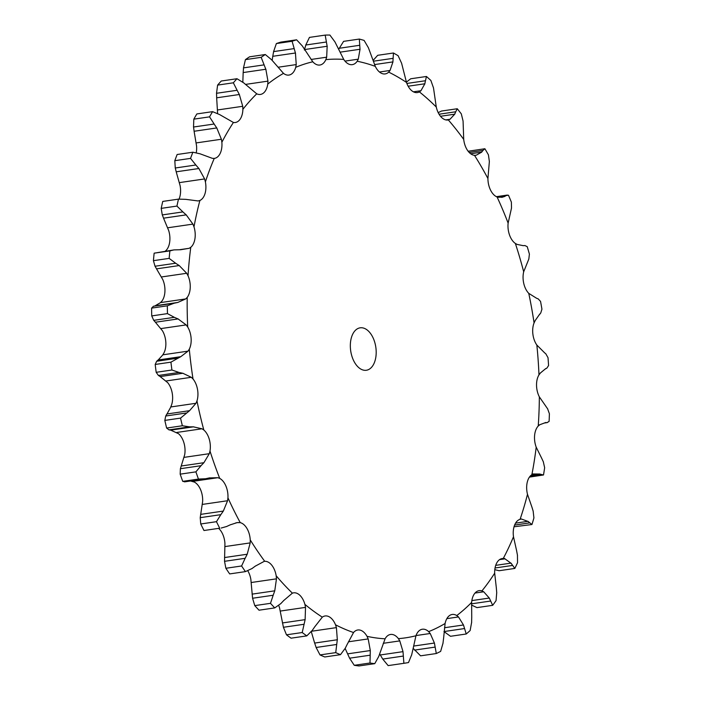 <?xml version="1.0" encoding="UTF-8"?>
<svg xmlns="http://www.w3.org/2000/svg" width="701" height="701" viewBox="0 0 701 701"><rect width="100%" height="100%" fill="white"/><g stroke="black" fill="none" stroke-linecap="round" stroke-linejoin="round"><path stroke-width="1.05" d="M312.322 630.357L306.793 635.886A316.843 187.579 -98.3 0 1 302.21 632.53L286.481 634.817L283.423 627.281L279.594 608.082A16.491 9.761 -98.3 0 0 278.709 605.445M286.481 634.817A316.843 187.579 -98.3 0 0 291.055 638.182L306.793 635.886M315.038 626.379L312.059 630.725M322.302 617.152A291.879 172.796 -98.3 0 1 304.9 604.385A16.491 9.761 -98.3 0 0 299.607 595.044A16.491 9.761 -98.3 0 0 293.57 592.844A16.491 9.761 -98.3 0 0 292.378 593.151A291.879 172.796 -98.3 0 1 276.176 575.775A16.491 9.761 -98.3 0 0 271.839 565.269A16.491 9.761 -98.3 0 0 264.733 561.308A291.879 172.796 -98.3 0 1 250.239 539.875A16.491 9.761 -98.3 0 0 247.006 528.545A16.491 9.761 -98.3 0 0 240.259 522.648A291.879 172.796 -98.3 0 1 227.948 497.841A16.491 9.761 -98.3 0 0 225.915 486.047A16.491 9.761 -98.3 0 0 219.728 478.397A291.879 172.796 -98.3 0 1 209.993 451.032A16.491 9.761 -98.3 0 0 209.24 439.15A16.491 9.761 -98.3 0 0 203.816 429.993A291.879 172.796 -98.3 0 1 196.972 400.937A16.491 9.761 -98.3 0 0 197.507 389.353A16.491 9.761 -98.3 0 0 193.029 378.996A291.879 172.796 -98.3 0 1 189.296 349.177A16.491 9.761 -98.3 0 0 191.11 338.259A16.491 9.761 -98.3 0 0 187.71 327.025A291.879 172.796 -98.3 0 1 187.211 297.408A16.491 9.761 -98.3 0 0 190.243 287.515A16.491 9.761 -98.3 0 0 188.034 275.765A291.879 172.796 -98.3 0 1 190.777 247.304A16.491 9.761 -98.3 0 0 194.939 238.752A16.491 9.761 -98.3 0 0 193.993 226.861A291.879 172.796 -98.3 0 1 199.89 200.468A16.491 9.761 -98.3 0 0 205.042 193.529A16.491 9.761 -98.3 0 0 205.393 181.883A291.879 172.796 -98.3 0 1 214.261 158.408A16.491 9.761 -98.3 0 0 214.401 158.391A16.491 9.761 -98.3 0 0 220.228 153.309A16.491 9.761 -98.3 0 0 221.866 142.277A291.879 172.796 -98.3 0 1 233.415 122.473A16.491 9.761 -98.3 0 0 235.326 122.509A16.491 9.761 -98.3 0 0 240.014 119.372A16.491 9.761 -98.3 0 0 242.879 109.312A291.879 172.796 -98.3 0 1 256.741 93.82A16.491 9.761 -98.3 0 0 260.43 94.433A16.491 9.761 -98.3 0 0 263.76 92.821A16.491 9.761 -98.3 0 0 267.764 84.059A291.879 172.796 -98.3 0 1 283.493 73.368A16.491 9.761 -98.3 0 0 288.926 75.068A16.491 9.761 -98.3 0 0 290.705 74.508A16.491 9.761 -98.3 0 0 295.726 67.322A291.879 172.796 -98.3 0 1 312.804 61.784A16.491 9.761 -98.3 0 0 319.875 65.027A16.491 9.761 -98.3 0 0 319.98 65.009A16.491 9.761 -98.3 0 0 325.851 59.638A291.879 172.796 -98.3 0 1 343.744 59.427A16.491 9.761 -98.3 0 0 350.649 64.65A16.491 9.761 -98.3 0 0 352.305 64.641A16.491 9.761 -98.3 0 0 357.177 61.259A291.879 172.796 -98.3 0 1 375.307 66.376A16.491 9.761 -98.3 0 0 381.721 73.421A16.491 9.761 -98.3 0 0 385.164 73.92A16.491 9.761 -98.3 0 0 388.696 72.124A291.879 172.796 -98.3 0 1 406.484 82.411A16.491 9.761 -98.3 0 0 412.206 91.06A16.491 9.761 -98.3 0 0 417.393 92.567A16.491 9.761 -98.3 0 0 419.4 91.892A291.879 172.796 -98.3 0 1 436.276 107.025A16.491 9.761 -98.3 0 0 441.113 116.988A16.491 9.761 -98.3 0 0 447.957 119.985A16.491 9.761 -98.3 0 0 448.307 119.924A291.879 172.796 -98.3 0 1 463.712 139.411A16.491 9.761 -98.3 0 0 467.514 150.373A16.491 9.761 -98.3 0 0 474.472 155.315A291.879 172.796 -98.3 0 1 487.922 178.527A16.491 9.761 -98.3 0 0 490.569 190.146A16.491 9.761 -98.3 0 0 497.062 196.946A291.879 172.796 -98.3 0 1 508.129 223.137A16.491 9.761 -98.3 0 0 509.531 235.019A16.491 9.761 -98.3 0 0 515.358 243.457A291.879 172.796 -98.3 0 1 523.682 271.786A16.491 9.761 -98.3 0 0 523.787 283.563A16.491 9.761 -98.3 0 0 528.764 293.36A291.879 172.796 -98.3 0 1 534.074 322.916A16.491 9.761 -98.3 0 0 532.891 334.211A16.491 9.761 -98.3 0 0 536.843 345.05A291.879 172.796 -98.3 0 1 538.973 374.886A16.491 9.761 -98.3 0 0 536.537 385.331A16.491 9.761 -98.3 0 0 539.349 396.88A291.879 172.796 -98.3 0 1 538.228 426.033A16.491 9.761 -98.3 0 0 534.618 435.286A16.491 9.761 -98.3 0 0 536.195 447.159A291.879 172.796 -98.3 0 1 535.976 448.973A291.879 172.796 -98.3 0 1 531.866 474.7A16.491 9.761 -98.3 0 0 527.196 482.472A16.491 9.761 -98.3 0 0 527.485 494.293A291.879 172.796 -98.3 0 1 520.072 519.327A16.491 9.761 -98.3 0 0 514.49 525.373A16.491 9.761 -98.3 0 0 513.491 536.756A291.879 172.796 -98.3 0 1 503.248 558.478A16.491 9.761 -98.3 0 0 502.231 558.539A16.491 9.761 -98.3 0 0 496.939 562.596A16.491 9.761 -98.3 0 0 494.678 573.181A291.879 172.796 -98.3 0 1 481.92 590.908A16.491 9.761 -98.3 0 0 479.116 590.645A16.491 9.761 -98.3 0 0 475.085 592.967A16.491 9.761 -98.3 0 0 471.633 602.413A291.879 172.796 -98.3 0 1 456.78 615.557A16.491 9.761 -98.3 0 0 452.206 614.462A16.491 9.761 -98.3 0 0 449.63 615.487A16.491 9.761 -98.3 0 0 445.1 623.487A291.879 172.796 -98.3 0 1 428.635 631.636A16.491 9.761 -98.3 0 0 422.361 629.226A16.491 9.761 -98.3 0 0 421.406 629.445A16.491 9.761 -98.3 0 0 415.947 635.754A291.879 172.796 -98.3 0 1 398.387 638.637A16.491 9.761 -98.3 0 0 391.316 634.396A16.491 9.761 -98.3 0 0 390.545 634.458A16.491 9.761 -98.3 0 0 385.094 638.795A291.879 172.796 -98.3 0 1 367.009 636.333A16.491 9.761 -98.3 0 0 360.323 630.173A16.491 9.761 -98.3 0 0 357.773 629.989A16.491 9.761 -98.3 0 0 353.541 632.53A291.879 172.796 -98.3 0 1 335.507 624.793A16.491 9.761 -98.3 0 0 329.417 616.915A16.491 9.761 -98.3 0 0 325.098 615.969A16.491 9.761 -98.3 0 0 322.302 617.152L314.81 626.738M304.9 604.385L305.513 607.381L305.128 619.64L302.21 632.53M242.879 109.312L242.739 106.289L239.339 94.512L216.662 97.816L217.573 113.01A16.491 9.761 -98.3 0 1 217.564 113.431M221.866 142.277L221.393 139.245L216.775 127.95L194.098 131.262L196.56 145.966A16.491 9.761 -98.3 0 1 196.271 152.652M205.393 181.883L204.604 178.939L198.882 168.512L176.196 171.815L180.087 185.572A16.491 9.761 -98.3 0 1 179.728 197.218A16.491 9.761 -98.3 0 1 179.07 199.049M193.993 226.861L192.915 224.11L186.221 214.874L163.535 218.177L168.687 230.55A16.491 9.761 -98.3 0 1 169.624 242.441A16.491 9.761 -98.3 0 1 165.471 250.993L165.261 251.16M188.034 275.765L186.703 273.285L179.211 265.556L156.525 268.86L162.728 279.454A16.491 9.761 -98.3 0 1 164.937 291.213A16.491 9.761 -98.3 0 1 161.896 301.106L160.485 302.604L185.712 298.924L177.791 302.446L153.493 306.232L151.6 308.116L167.329 305.82L174.102 303.226L153.493 306.232M187.71 327.025L186.159 324.905L178.072 318.929L155.394 322.232L162.404 330.714A16.491 9.761 -98.3 0 1 165.804 341.957A16.491 9.761 -98.3 0 1 163.981 352.866L162.807 354.82L188.034 351.14L180.77 356.686L170.93 362.163A316.843 187.579 -98.3 0 0 171.911 370.014L179.044 372.459L158.435 375.464L156.183 372.31A316.843 187.579 -98.3 0 1 155.193 364.459L156.656 361.26L158.084 359.99L180.77 356.686M193.029 378.996L191.312 377.296L182.847 373.274L160.161 376.577L167.723 382.685A16.491 9.761 -98.3 0 1 172.201 393.042A16.491 9.761 -98.3 0 1 171.666 404.626L170.755 406.966L195.982 403.285L189.568 410.681L180.551 418.111A316.843 187.579 -98.3 0 0 182.356 425.761L189.585 426.848L168.985 429.853L166.628 428.057A316.843 187.579 -98.3 0 1 164.823 420.407L165.725 416.008L166.891 413.984L189.568 410.681M203.816 429.993L201.984 428.775L193.38 426.848L170.694 430.151L178.51 433.691A16.491 9.761 -98.3 0 1 183.934 442.839A16.491 9.761 -98.3 0 1 184.687 454.721L180.394 468.706L180.166 474.156L195.903 471.861L201.003 465.701L180.394 468.706M190.523 480.991L194.422 482.095A16.491 9.761 -98.3 0 1 200.609 489.736A16.491 9.761 -98.3 0 1 202.633 501.539L200.214 517.671L200.74 523.98L216.469 521.684L220.815 514.665L200.214 517.671M218.677 528.414A16.491 9.761 -98.3 0 1 221.7 532.234A16.491 9.761 -98.3 0 1 224.933 543.573L224.53 561.317L225.871 568.274L241.6 565.979L245.14 558.311L224.53 561.317M247.804 570.816A16.491 9.761 -98.3 0 1 250.862 579.464L252.57 598.251L254.761 605.62L270.49 603.333L273.18 595.245L252.57 598.251M305.513 607.381L280.286 611.062M305.128 619.64L282.45 622.944M304.032 624.276L283.423 627.281M335.507 624.793L336.419 627.623L337.321 639.759L314.635 643.071L311.191 631.303M292.378 593.151L283.782 600.485M340.484 654.673L324.756 656.968A316.843 187.579 -98.3 0 1 320.006 654.927L316.116 647.479L336.717 644.473L335.735 652.631A316.843 187.579 -98.3 0 0 340.484 654.673L345.313 648.162M316.274 647.917L314.512 642.624M280.899 603.526L274.757 607.907L259.028 610.203A316.843 187.579 -98.3 0 1 254.761 605.62M353.541 632.53L347.354 644.07M276.176 575.775L276.466 578.833L251.238 582.513M367.009 636.333L368.183 638.918L348.415 641.801M255.26 566.163L264.207 561.361M378.803 656.364L374.755 663.654L359.026 665.95A316.843 187.579 -98.3 0 1 354.259 665.302L349.58 658.195L345.146 648.469M252.036 568.52L245.42 571.622L229.683 573.917A316.843 187.579 -98.3 0 1 225.871 568.274M385.094 638.795L380.371 651.921M250.239 539.875L250.204 542.898L224.977 546.578M398.387 638.637L399.789 640.898L383.237 643.308M240.259 522.648L237.122 522.622L230.173 524.865M411.715 654.69L408.508 662.55A316.843 187.579 -98.3 0 1 404.205 663.26L388.477 665.556A316.843 187.579 -98.3 0 1 388.144 665.608L382.746 659.08L379.688 653.954M200.74 523.98A316.843 187.579 -98.3 0 0 203.982 530.508L219.711 528.212A316.843 187.579 -98.3 0 1 216.469 521.684M415.947 635.754L412.793 650.046M227.948 497.841L227.571 500.733L202.344 504.413M428.635 631.636L430.221 633.494L416.017 635.562M219.728 478.397L217.845 477.705L209.327 477.924M430.221 633.494L434.41 643.036L436.302 653.534L420.574 655.829L413.126 648.329M180.166 474.156A316.843 187.579 -98.3 0 0 182.733 481.359L185.038 481.745M445.1 623.487L443.575 638.506M209.993 451.032L209.301 453.687L184.074 457.367M456.78 615.557L458.498 616.941L446.852 618.641M458.498 616.941L463.475 624.977L466.235 633.993L450.498 636.289L443.961 631.557M166.601 414.677L171.237 406.247M168.827 429.818L170.886 430.186M471.633 602.413L471.738 617.66M196.972 400.937L195.982 403.285M481.92 590.908L483.716 591.784L474.998 593.055M483.716 591.784L489.28 598.049L492.689 605.322L476.96 607.618L471.528 605.051M157.716 360.498L163.377 354.285M158.277 375.35L160.354 376.691M494.678 573.181L496.369 588.192M189.296 349.177L188.034 351.14M503.248 558.478L505.053 558.828L499.559 559.626M495.703 565.356L510.985 563.131L514.841 568.432L499.112 570.728L494.801 569.668M151.6 308.116A316.843 187.579 -98.3 0 0 151.731 315.914L153.738 320.339L174.347 317.334L167.46 313.619A316.843 187.579 -98.3 0 1 167.329 305.82M154.676 306.057L161.125 302.271M153.589 320.147L155.578 322.425M513.491 536.756L516.69 551.047M187.211 297.408L185.712 298.924M519.73 519.432L520.79 519.178M515.559 523.139L527.906 521.334L531.963 524.514L514.026 526.793M173.953 249.898L154.141 253.175A316.843 187.579 -98.3 0 0 153.423 260.676L155.035 266.24L175.636 263.234L169.151 258.38A316.843 187.579 -98.3 0 1 169.879 250.879L173.953 249.898L180.735 249.722L189.104 248.32L179.885 249.661M154.903 265.977L156.7 269.123M527.485 494.293L532.024 507.41M190.777 247.304L189.104 248.32M531.866 474.7L533.522 473.955M161.195 208.372L176.932 206.076L182.891 211.912L162.281 214.918L161.195 208.372A316.843 187.579 -98.3 0 1 162.755 201.424L178.483 199.128L185.704 199.338L198.085 200.95L199.89 200.468M162.176 214.585L163.684 218.502M536.195 447.159L541.899 458.691M538.228 426.033L539.735 424.771M174.812 160.687L190.541 158.391L195.859 164.998L175.259 168.003L174.812 160.687A316.843 187.579 -98.3 0 1 177.143 154.5L192.871 152.213L200.083 153.817L212.385 158.347L214.261 158.408M175.18 167.627L176.31 172.192M539.349 396.88L545.991 406.449M538.973 374.886L540.278 373.16M193.818 119.152L209.546 116.857L214.138 124.016L193.529 127.021L193.818 119.152A316.843 187.579 -98.3 0 1 196.858 113.939L212.587 111.643L219.641 114.587L233.415 122.473M193.494 126.601L194.168 131.683M536.843 345.05L544.169 352.375M534.074 322.916L535.126 320.76M217.608 85.101L233.345 82.806L237.131 90.28L216.53 93.286L217.608 85.101A316.843 187.579 -98.3 0 1 221.262 81.018L236.991 78.722L243.738 82.893L256.741 93.82M216.53 92.83L216.688 98.271M528.764 293.36L536.484 298.197M267.764 84.059L267.957 81.132L265.845 69.25L243.168 72.562L242.835 82.166M523.682 271.786L528.826 259.046L529.404 254.104A316.843 187.579 -98.3 0 0 527.213 246.647L524.865 245.552M245.429 59.629L261.158 57.333L264.111 64.869L243.501 67.874L245.429 59.629A316.843 187.579 -98.3 0 1 249.565 56.816L265.302 54.52L271.602 59.769L283.493 73.368M243.554 67.401L243.151 73.027M515.358 243.457L517.145 244.43L523.191 245.657M295.726 67.322L296.234 64.588L295.445 52.996L272.759 56.299L272.181 60.391M508.129 223.137L511.511 208.013L511.371 202.107A316.843 187.579 -98.3 0 0 508.462 195.211L496.939 196.893M276.369 43.558L292.098 41.263L294.192 48.597L273.583 51.602L276.369 43.558A316.843 187.579 -98.3 0 1 280.864 42.104L296.602 39.808L302.333 45.959L312.804 61.784M273.688 51.129L272.698 56.772M497.062 196.946L501.969 197.331L504.72 196.446L498.569 197.349M325.851 59.638L326.666 57.193L327.174 46.257L304.725 49.534M487.922 178.527L489.359 161.519L488.431 154.86A316.843 187.579 -98.3 0 0 484.89 148.743L482.945 150.461L469.197 152.468M305.96 44.549L304.374 50.016M325.176 35.103L309.448 37.398L305.811 45.004L326.421 41.999L325.176 35.103A316.843 187.579 -98.3 0 1 329.891 35.05L334.947 41.894L343.744 59.427M484.89 148.743L468.145 151.241M474.472 155.315L476.251 155.219L481.657 152.152L470.66 153.756M357.177 61.259L358.272 59.173L360.025 49.263L340.265 52.137M463.712 139.411L463.072 121.063L461.311 113.869A316.843 187.579 -98.3 0 0 457.254 108.743L455.729 111.783L439.054 114.219M339.153 48.281L359.753 45.276L359.324 39.063L343.595 41.359L338.767 49.131M457.254 108.743L441.516 111.038L438.195 112.624M375.307 66.376L368.393 47.721L364.099 40.413A316.843 187.579 -98.3 0 0 359.324 39.063M448.307 119.924L449.989 119.275L454.739 114.184L440.482 116.27M388.696 72.124L390.036 70.468L392.937 61.898L374.527 64.588M436.276 107.025L433.507 87.949L430.878 80.466A316.843 187.579 -98.3 0 0 426.436 76.479L425.472 80.738L406.86 83.454M373.467 61.197L393.13 58.332L393.445 53.004L377.716 55.3L373.195 60.312M426.436 76.479L410.707 78.775L406.387 82.113M406.484 82.411L401.603 63.239L398.124 55.712A316.843 187.579 -98.3 0 0 393.445 53.004M419.4 91.892L420.942 90.727L424.85 83.778L408.148 86.214M337.365 639.294L336.646 644.946M347.538 643.658L345.094 648.574M276.466 578.833L274.766 590.82L273.18 595.245M274.757 607.907A316.843 187.579 -98.3 0 1 270.49 603.333M284.054 600.187L280.593 603.833M368.183 638.918L370.303 650.554L369.997 663.006A316.843 187.579 -98.3 0 0 374.755 663.654M380.503 651.483L378.628 656.811M250.204 542.898L247.199 554.237L245.14 558.311M245.42 571.622A316.843 187.579 -98.3 0 1 241.6 565.979M255.567 565.935L251.703 568.765M399.789 640.898L403.014 651.65L403.881 663.312A316.843 187.579 -98.3 0 0 404.205 663.26M412.88 649.582L411.592 655.163M227.571 500.733L223.33 511.073L220.815 514.665M226.686 526.477L221.192 528.046M230.506 524.707L226.318 526.644M442.997 643.211L440.64 651.387A316.843 187.579 -98.3 0 1 436.302 653.534M443.619 638.033L442.927 643.684M209.301 453.687L203.912 462.695L201.003 465.701M205.638 478.739L198.462 479.063A316.843 187.579 -98.3 0 1 195.903 471.861M209.678 477.845L205.253 478.827M471.642 622.286L470.143 630.532A316.843 187.579 -98.3 0 1 466.235 633.993M471.729 617.204L471.615 622.76M193.739 426.848L189.191 426.848M496.729 592.599L496.054 600.652A316.843 187.579 -98.3 0 1 492.689 605.322M496.317 587.753L496.746 593.037M183.206 373.353L178.65 372.38M504.37 558.408L511.476 563.578M517.443 555.087L517.54 562.71A316.843 187.579 -98.3 0 1 514.841 568.432M516.593 550.644L517.504 555.49M177.791 302.446L174.102 303.226M178.431 319.086L173.953 317.176M521.132 518.915L528.405 521.57M533.137 510.959L533.917 517.916A316.843 187.579 -98.3 0 1 531.963 524.514M531.901 507.051L533.224 511.318M179.552 265.793L175.268 263.006M532.83 473.964L539.98 474.025M531.121 475.225L539.49 474.007L543.512 474.971L529.404 477.118M543.284 461.644L544.651 467.725A316.843 187.579 -98.3 0 1 543.512 474.971M541.742 458.393L543.406 461.941M176.932 206.076A316.843 187.579 -98.3 0 1 178.483 199.128M186.536 215.172L182.54 211.614M190.541 158.391A316.843 187.579 -98.3 0 1 192.871 152.213M199.163 168.862L195.544 164.656M539.078 424.999L545.825 422.475M545.369 422.668L547.376 422.58L544.616 422.983M544.668 422.957L547.043 422.607L549.102 421.415A316.843 187.579 -98.3 0 0 549.4 413.739L547.577 408.718M545.816 406.23L547.718 408.946M209.546 116.857A316.843 187.579 -98.3 0 1 212.587 111.643M217.021 128.344L213.858 123.63M539.674 373.589L545.755 368.568M545.352 368.971L546.885 368.095L548.576 365.545A316.843 187.579 -98.3 0 0 548.016 357.694L545.869 353.882M543.976 352.226L546.018 354.04M233.345 82.806A316.843 187.579 -98.3 0 1 236.991 78.722M239.549 94.933L236.894 89.859M534.591 321.391L539.77 314.039M539.437 314.644L540.743 312.988L541.934 309.176A316.843 187.579 -98.3 0 0 540.541 301.395L538.219 298.906M536.291 298.127L538.368 298.976M261.158 57.333A316.843 187.579 -98.3 0 1 265.302 54.52M266.003 69.697L263.918 64.431M523.007 245.674L525.014 245.543M292.098 41.263A316.843 187.579 -98.3 0 1 296.602 39.808M295.55 53.434L294.052 48.159M504.545 196.543L506.376 195.448M327.236 46.687L326.324 41.578M481.508 152.327L483.059 150.294M360.034 49.657L359.709 44.882M454.625 114.429L455.816 111.547M392.893 62.258L393.13 57.981M424.771 84.085L425.516 80.44M375.946 356.38A21.442 12.697 -98.3 0 1 366.351 370.259A21.442 12.697 -98.3 0 1 350.702 350.868A21.442 12.697 -98.3 0 1 360.165 327.823A21.442 12.697 -98.3 0 1 375.946 356.38M320.006 654.927L335.735 652.631M274.766 590.82L252.08 594.133M370.303 650.554L347.626 653.858M370.181 655.19L349.58 658.195M354.259 665.302L369.997 663.006M247.199 554.237L224.522 557.549M403.014 651.65L380.336 654.962M403.347 656.066L382.746 659.08M388.144 665.608L403.881 663.312M203.982 530.508L219.711 528.212M223.33 511.073L200.644 514.376M434.41 643.036L413.572 646.077M435.155 647.093L414.545 650.099M182.733 481.359L198.462 479.063M203.912 462.695L181.226 466.007M463.475 624.977L444.53 627.737M464.57 628.552L444.18 631.531M166.628 428.057L182.356 425.761M186.326 413.003L165.725 416.008M164.823 420.407L180.551 418.111M489.28 598.049L471.843 600.591M490.647 601.037L471.554 603.824M156.183 372.31L171.911 370.014M177.265 358.255L156.656 361.26M155.193 364.459L170.93 362.163M512.562 565.435L495.037 567.985M151.731 315.914L167.46 313.619M177.607 302.481L155.114 305.759M529.606 522.885L514.613 525.075M153.423 260.676L169.151 258.38M154.141 253.175L169.879 250.879M541.225 474.761L529.947 476.408M336.419 627.623L311.647 631.242M238.375 522.49L235.843 522.858M217.845 477.705L192.617 481.385M201.984 428.775L176.757 432.456M191.312 377.296L166.084 380.976M186.159 324.905L160.932 328.585M186.703 273.285L161.475 276.965M192.915 224.11L167.688 227.79M204.604 178.939L179.377 182.619M221.393 139.245L196.166 142.925M242.739 106.289L217.512 109.969M267.957 81.132L245.525 84.409M296.234 64.588L278.174 67.226M326.666 57.193L311.078 59.462M358.272 59.173L344.988 61.11M449.989 119.275L445.766 119.897M390.036 70.468L379.469 72.01M420.942 90.727L413.424 91.822M184.538 481.867L204.28 478.985M496.431 196.666L507.384 195.062"/></g></svg>
